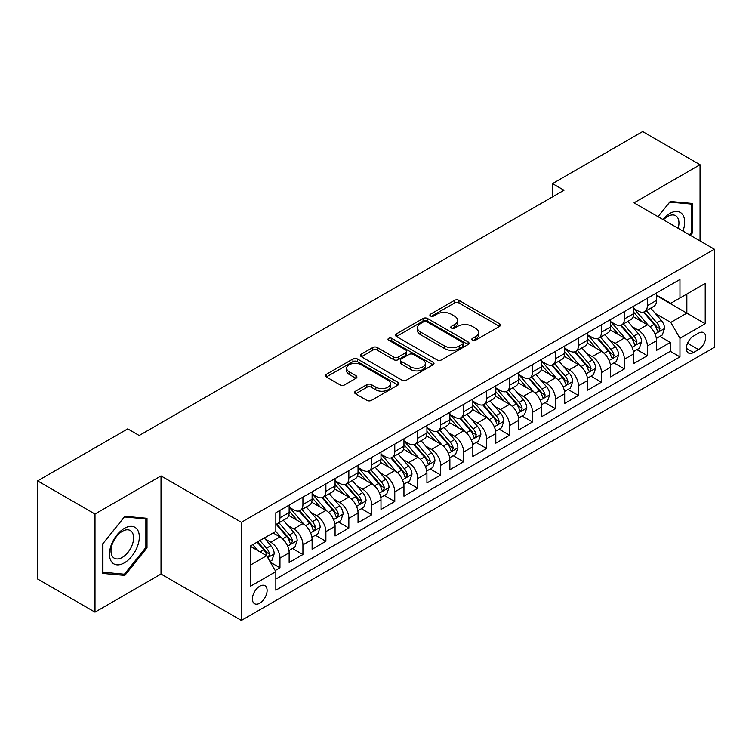 <?xml version="1.0" encoding="UTF-8"?>
<svg xmlns="http://www.w3.org/2000/svg" width="752" height="752" viewBox="0 0 752 752"><rect width="100%" height="100%" fill="white"/><g stroke="black" fill="none" stroke-linecap="round" stroke-linejoin="round"><path stroke-width="1.13" d="M472.444 340.214A2.228 1.288 0 0 0 475.602 340.214L499.554 326.387A3.187 1.842 0 0 0 500.484 325.08A3.187 1.842 0 0 0 499.554 323.783L458.983 300.358A3.187 1.842 0 0 0 454.471 300.358L430.529 314.186A2.228 1.288 0 0 0 429.871 315.097A2.228 1.288 0 0 0 430.529 316.009A2.228 1.288 0 0 0 433.678 316.009L436.78 314.223A10.199 5.884 0 0 1 451.2 314.223L454.584 316.169A10.199 5.884 0 0 1 457.573 320.333A10.199 5.884 0 0 1 454.584 324.497L451.482 326.283A2.228 1.288 0 0 0 450.833 327.195A2.228 1.288 0 0 0 451.482 328.107A2.228 1.288 0 0 0 454.64 328.107L457.742 326.321A10.199 5.884 0 0 1 472.162 326.321L475.546 328.276A10.199 5.884 0 0 1 478.535 332.44A10.199 5.884 0 0 1 475.546 336.605L472.444 338.391A2.228 1.288 0 0 0 471.795 339.302A2.228 1.288 0 0 0 472.444 340.214L472.444 338.391M259.76 603.189A10.387 5.997 120 0 0 266.546 594.033A10.387 5.997 120 0 0 264.948 585.705A10.387 5.997 120 0 0 259.76 586.222A10.387 5.997 120 0 0 252.963 595.377A10.387 5.997 120 0 0 254.561 603.706A10.387 5.997 120 0 0 259.76 603.189M355.527 391.19A3.187 1.842 0 0 0 354.596 392.488A3.187 1.842 0 0 0 355.527 393.794L366.91 400.365A3.187 1.842 0 0 0 371.422 400.365L398.015 385.005A3.187 1.842 0 0 0 398.945 383.708A3.187 1.842 0 0 0 398.015 382.401L357.444 358.986A3.187 1.842 0 0 0 352.932 358.986L326.34 374.336A3.187 1.842 0 0 0 325.409 375.633A3.187 1.842 0 0 0 326.34 376.94L340.092 384.874A3.187 1.842 0 0 0 344.595 384.874L355.978 378.303A3.187 1.842 0 0 0 356.909 377.006A3.187 1.842 0 0 0 355.978 375.699L349.163 371.77A8.526 4.926 0 0 1 346.663 368.283A8.526 4.926 0 0 1 351.927 363.733A8.526 4.926 0 0 1 361.223 364.805L387.929 380.221A8.526 4.926 0 0 1 390.429 383.708A8.526 4.926 0 0 1 385.165 388.258A8.526 4.926 0 0 1 375.868 387.186L371.422 384.62A3.187 1.842 0 0 0 366.91 384.62L355.527 391.19L355.527 393.794M161.022 475.922L95.006 514.039L37.6 480.895L37.6 578.993L95.006 612.137L161.022 574.03L241.383 620.428L241.383 522.32L161.022 475.922L161.022 574.03M700.046 240.941L700.046 164.716L634.03 202.833L714.4 249.232L241.383 522.32M700.046 164.716L642.64 131.572L552.523 183.61L552.523 196.864M37.6 480.895L127.727 428.866L139.205 435.493L564 190.237L552.523 183.61M437.006 359.888A3.187 1.842 0 0 0 441.509 359.888L468.111 344.538A3.187 1.842 0 0 0 469.041 343.241A3.187 1.842 0 0 0 468.111 341.934L427.54 318.51A3.187 1.842 0 0 0 423.028 318.51L396.436 333.869A3.187 1.842 0 0 0 395.505 335.166A3.187 1.842 0 0 0 396.436 336.473L437.006 359.888M389.555 340.694A2.228 1.288 0 0 1 391.811 341.004L391.811 338.353L433.058 362.173A3.187 1.842 0 0 1 433.998 363.47A3.187 1.842 0 0 1 433.058 364.776L406.465 380.127A3.187 1.842 0 0 1 401.953 380.127L361.392 356.702L361.392 354.098A3.187 1.842 0 0 0 360.452 355.405A3.187 1.842 0 0 0 361.392 356.702M361.392 354.098L372.766 347.527A3.187 1.842 0 0 1 377.278 347.527L393.728 357.031A3.187 1.842 0 0 0 398.24 357.031L405.789 352.669A3.187 1.842 0 0 0 406.719 351.372A3.187 1.842 0 0 0 405.789 350.065L388.662 340.177A2.228 1.288 0 0 1 388.004 339.265A2.228 1.288 0 0 1 389.386 338.08A2.228 1.288 0 0 1 391.811 338.353M275.194 570.542L279.96 567.798L270.429 562.289M265.014 538.883L270.776 542.211A12.991 7.501 60 0 1 279.96 558.116L289.144 552.814L289.144 562.496L302.924 554.534L292.472 548.509M287.978 525.62L293.741 528.947A12.991 7.501 60 0 1 302.924 544.862L312.108 539.56L312.108 549.233L325.889 541.28L315.436 535.245M310.933 512.366L316.705 515.693A12.991 7.501 60 0 1 325.889 531.608L335.072 526.297L335.072 535.979L348.843 528.026L338.4 521.991M333.897 499.112L339.66 502.439A12.991 7.501 60 0 1 348.843 518.344L358.037 513.043L358.037 522.725L371.808 514.763L361.364 508.737M356.862 485.848L362.624 489.185A12.991 7.501 60 0 1 371.808 505.09L380.991 499.789L380.991 509.461L394.772 501.509L384.319 495.474M379.826 472.594L385.588 475.922A12.991 7.501 60 0 1 394.772 491.836L403.956 486.525L403.956 496.207L417.736 488.255L407.283 482.22M402.781 459.34L408.552 462.668A12.991 7.501 60 0 1 417.736 478.573L426.92 473.271L426.92 482.953L440.691 475.001L430.247 468.966M425.745 446.086L431.507 449.414A12.991 7.501 60 0 1 440.691 465.319L449.884 460.017L449.884 469.69L463.655 461.737L453.212 455.712M448.709 432.823L454.471 436.151A12.991 7.501 60 0 1 463.655 452.065L472.839 446.763L472.839 456.436L486.619 448.483L476.166 442.449M471.673 419.569L477.435 422.897A12.991 7.501 60 0 1 486.619 438.801L495.803 433.5L495.803 443.182L509.583 435.229L499.131 429.195M494.628 406.315L500.4 409.643A12.991 7.501 60 0 1 509.583 425.547L518.767 420.246L518.767 429.918L532.538 421.966L522.095 415.941M517.592 393.052L523.354 396.379A12.991 7.501 60 0 1 532.538 412.293L541.731 406.992L541.731 416.664L555.502 408.712L545.059 402.677M540.556 379.798L546.319 383.125A12.991 7.501 60 0 1 555.502 399.03L564.686 393.728L564.686 403.41L578.467 395.458L568.014 389.423M563.521 366.544L569.283 369.871A12.991 7.501 60 0 1 578.467 385.776L587.65 380.474L587.65 390.156L601.431 382.195L590.978 376.169M586.475 353.28L592.247 356.608A12.991 7.501 60 0 1 601.431 372.522L610.615 367.22L610.615 376.893L624.386 368.941L613.942 362.906M609.44 340.026L615.202 343.354A12.991 7.501 60 0 1 624.386 359.268L633.579 353.957L633.579 363.639L647.35 355.687L647.35 346.005A12.991 7.501 -120 0 0 638.166 330.1L632.404 326.772M636.906 349.652L647.35 355.687M289.144 552.814A12.991 7.501 -120 0 0 279.96 536.909L273.07 532.933M312.108 539.56A12.991 7.501 -120 0 0 302.924 523.646L288.721 515.449M335.072 526.297A12.991 7.501 -120 0 0 325.889 510.392L311.685 502.195M358.037 513.043A12.991 7.501 -120 0 0 348.843 497.138L334.649 488.941M380.991 499.789A12.991 7.501 -120 0 0 371.808 483.874L357.614 475.678M403.956 486.525A12.991 7.501 -120 0 0 394.772 470.62L380.568 462.424M426.92 473.271A12.991 7.501 -120 0 0 417.736 457.366L403.533 449.17M449.884 460.017A12.991 7.501 -120 0 0 440.691 444.103L426.497 435.906M472.839 446.763A12.991 7.501 -120 0 0 463.655 430.849L449.461 422.652M495.803 433.5A12.991 7.501 -120 0 0 486.619 417.595L472.416 409.398M518.767 420.246A12.991 7.501 -120 0 0 509.583 404.341L495.38 396.135M541.731 406.992A12.991 7.501 -120 0 0 532.538 391.078L518.344 382.881M564.686 393.728A12.991 7.501 -120 0 0 555.502 377.824L541.308 369.627M587.65 380.474A12.991 7.501 -120 0 0 578.467 364.57L564.263 356.363M610.615 367.22A12.991 7.501 -120 0 0 601.431 351.306L587.227 343.109M633.579 353.957A12.991 7.501 -120 0 0 624.386 338.052L610.192 329.855M698.561 333.145L693.504 336.059A10.067 5.809 120 0 0 686.924 344.933A10.067 5.809 120 0 0 688.475 352.998A10.067 5.809 120 0 0 693.504 352.5L698.561 349.586A10.067 5.809 120 0 0 705.132 340.712A10.067 5.809 120 0 0 703.59 332.647A10.067 5.809 120 0 0 698.561 333.145M241.383 620.428L714.4 347.33L714.4 249.232M250.566 565.006L266.64 555.728L275.834 571.642L275.834 590.198L679.958 356.88L679.958 338.315L670.775 322.411L655.368 313.509M275.834 571.642L250.566 586.222L250.566 545.924L275.834 531.335L275.834 512.779L679.958 279.453L679.958 298.018L705.216 283.429L705.216 323.736L679.958 338.315M289.144 507.215L293.741 509.865A12.991 7.501 60 0 0 300.236 510.505L309.42 505.203A12.991 7.501 -120 0 0 312.108 499.253L312.108 491.836M312.108 493.951L316.705 496.602A12.991 7.501 60 0 0 323.2 497.251L332.384 491.949A12.991 7.501 -120 0 0 335.072 485.999L335.072 478.573M335.072 480.697L339.66 483.348A12.991 7.501 60 0 0 346.155 483.987L355.339 478.686A12.991 7.501 -120 0 0 358.037 472.745L358.037 465.319M358.037 467.443L362.624 470.094A12.991 7.501 60 0 0 369.119 470.733L378.303 465.432A12.991 7.501 -120 0 0 380.991 459.481L380.991 452.065M380.991 454.18L385.588 456.831A12.991 7.501 60 0 0 392.083 457.479L401.267 452.178A12.991 7.501 -120 0 0 403.956 446.227L403.956 438.801M403.956 440.926L408.552 443.577A12.991 7.501 60 0 0 415.048 444.216L424.231 438.914A12.991 7.501 -120 0 0 426.92 432.973L426.92 425.547M426.92 427.672L431.507 430.323A12.991 7.501 60 0 0 438.002 430.962L447.186 425.66A12.991 7.501 -120 0 0 449.884 419.71L449.884 412.293M449.884 414.408L454.471 417.059A12.991 7.501 60 0 0 460.967 417.708L470.15 412.406A12.991 7.501 -120 0 0 472.839 406.456L472.839 399.03M472.839 401.154L477.435 403.805A12.991 7.501 60 0 0 483.931 404.454L493.115 399.143A12.991 7.501 -120 0 0 495.803 393.202L495.803 385.776M495.803 387.9L500.4 390.551A12.991 7.501 60 0 0 506.886 391.19L516.079 385.889A12.991 7.501 -120 0 0 518.767 379.948L518.767 372.522M518.767 374.637L523.354 377.288A12.991 7.501 60 0 0 529.85 377.936L539.034 372.635A12.991 7.501 -120 0 0 541.731 366.685L541.731 359.259M541.731 361.383L546.319 364.034A12.991 7.501 60 0 0 552.814 364.682L561.998 359.371A12.991 7.501 -120 0 0 564.686 353.431L564.686 346.005M564.686 348.129L569.283 350.78A12.991 7.501 60 0 0 575.778 351.419L584.962 346.117A12.991 7.501 -120 0 0 587.65 340.177L587.65 332.751M587.65 334.875L592.247 337.526A12.991 7.501 60 0 0 598.733 338.165L607.926 332.863A12.991 7.501 -120 0 0 610.615 326.913L610.615 319.497M610.615 321.612L615.202 324.262A12.991 7.501 60 0 0 621.697 324.911L630.881 319.609A12.991 7.501 -120 0 0 633.579 313.659L633.579 306.233M275.834 579.059L670.314 351.306L670.314 342.423L656.534 350.385L656.534 340.703A12.991 7.501 -120 0 0 647.35 324.798L633.156 316.601M633.579 308.358L638.166 311.008A12.991 7.501 -120 0 0 644.661 311.648A12.991 7.501 -120 0 0 647.35 305.707L647.35 298.281M644.661 311.648L653.845 306.346A12.991 7.501 -120 0 0 656.534 300.405L656.534 292.979M279.96 510.392L279.96 517.818A12.991 7.501 60 0 1 277.272 523.759A12.991 7.501 60 0 1 275.834 524.285M277.272 523.759L286.456 518.457A12.991 7.501 -120 0 0 289.144 512.516L289.144 505.09M302.924 497.138L302.924 504.554A12.991 7.501 60 0 1 300.236 510.505M325.889 483.874L325.889 491.3A12.991 7.501 60 0 1 323.2 497.251M348.843 470.62L348.843 478.046A12.991 7.501 60 0 1 346.155 483.987M371.808 457.366L371.808 464.792A12.991 7.501 60 0 1 369.119 470.733M394.772 444.103L394.772 451.529A12.991 7.501 60 0 1 392.083 457.479M417.736 430.849L417.736 438.275A12.991 7.501 60 0 1 415.048 444.216M440.691 417.595L440.691 425.021A12.991 7.501 60 0 1 438.002 430.962M463.655 404.332L463.655 411.758A12.991 7.501 60 0 1 460.967 417.708M486.619 391.078L486.619 398.504A12.991 7.501 60 0 1 483.931 404.454M509.583 377.824L509.583 385.25A12.991 7.501 60 0 1 506.886 391.19M532.538 364.57L532.538 371.986A12.991 7.501 60 0 1 529.85 377.936M555.502 351.306L555.502 358.732A12.991 7.501 60 0 1 552.814 364.682M578.467 338.052L578.467 345.478A12.991 7.501 60 0 1 575.778 351.419M601.431 324.798L601.431 332.215A12.991 7.501 60 0 1 598.733 338.165M624.386 311.535L624.386 318.961A12.991 7.501 60 0 1 621.697 324.911M624.386 359.268L624.386 368.941M601.431 372.522L601.431 382.195M578.467 385.776L578.467 395.458M555.502 399.03L555.502 408.712M532.538 412.293L532.538 421.966M509.583 425.547L509.583 435.229M486.619 438.801L486.619 448.483M463.655 452.065L463.655 461.737M440.691 465.319L440.691 475.001M417.736 478.573L417.736 488.255M394.772 491.836L394.772 501.509M371.808 505.09L371.808 514.763M348.843 518.344L348.843 528.026M325.889 531.608L325.889 541.28M302.924 544.862L302.924 554.534M279.96 558.116L279.96 567.798M266.64 555.728L250.566 546.45M670.775 322.411L686.849 313.133L686.849 294.041L705.216 283.429M656.534 295.63L705.216 323.736M656.534 295.104L670.775 303.319L679.958 298.018M95.006 514.039L95.006 612.137M659.861 336.398L670.314 342.423M670.314 351.306L679.958 356.88M690.421 235.385L692.357 232.979L692.357 203.435L670.201 201.461L657.981 216.661M102.695 573.419L124.851 575.402L147.016 547.832L147.016 518.288L124.851 516.314L102.695 543.875L102.695 573.419M691.21 232.321L692.357 232.979M145.869 547.174L147.016 547.832M122.51 574.049L124.851 575.402M473.337 340.524L475.546 339.255A10.199 5.884 0 0 0 478.535 335.091L478.535 332.44M457.573 320.333L457.573 322.984A10.199 5.884 0 0 1 454.584 327.148L452.375 328.427M499.507 326.406L458.983 303.009A3.187 1.842 0 0 0 454.471 303.009L431.413 316.319M468.064 344.566L427.54 321.16A3.187 1.842 0 0 0 423.028 321.16L396.473 336.492M462.471 344.143A2.228 1.288 0 0 0 463.129 343.241A2.228 1.288 0 0 0 462.471 342.329L426.863 321.762A2.228 1.288 0 0 0 423.705 321.762L420.443 323.651A10.199 5.884 0 0 0 417.454 327.816A10.199 5.884 0 0 0 420.443 331.98L444.78 346.033A10.199 5.884 0 0 0 459.209 346.033L462.471 344.143L462.471 346.794A2.228 1.288 0 0 0 463.129 345.892L463.129 343.241M417.454 327.816L417.454 330.466A10.199 5.884 0 0 0 420.443 334.631L420.443 331.98M462.471 346.794L459.209 348.684A10.199 5.884 0 0 1 444.78 348.684L420.443 334.631M361.43 356.73L372.766 350.178L372.766 347.527M406.719 351.372L406.719 354.023A3.187 1.842 0 0 1 405.789 355.32L398.24 359.682A3.187 1.842 0 0 1 393.728 359.682L377.278 350.178A3.187 1.842 0 0 0 372.766 350.178M391.811 341.004L433.02 364.795M410.808 366.891A8.526 4.926 0 0 0 420.095 367.954A8.526 4.926 0 0 0 425.359 363.404A8.526 4.926 0 0 0 422.859 359.926L413.45 354.493A3.187 1.842 0 0 0 408.947 354.493L401.389 358.854A3.187 1.842 0 0 0 400.459 360.152A3.187 1.842 0 0 0 401.389 361.458L410.808 366.891L410.808 369.542A8.526 4.926 0 0 0 420.095 370.604A8.526 4.926 0 0 0 425.359 366.055L425.359 363.404M400.459 360.152L400.459 362.802A3.187 1.842 0 0 0 401.389 364.109L401.389 361.458M410.808 369.542L401.389 364.109M390.429 383.708L390.429 386.359A8.526 4.926 0 0 1 385.165 390.908A8.526 4.926 0 0 1 375.868 389.837L371.422 387.271A3.187 1.842 0 0 0 366.91 387.271L355.574 393.813M346.663 368.283L346.663 370.933A8.526 4.926 0 0 0 349.163 374.421L349.163 371.77M355.94 378.331L349.163 374.421M397.968 385.033L357.444 361.637A3.187 1.842 0 0 0 352.932 361.637L326.387 376.959M656.346 338.428L662.277 335.007L664.571 328.37A8.601 4.973 -120 0 0 661.224 320.296L650.734 308.151M648.628 325.635L636.183 311.234A24.844 14.344 -120 0 0 633.579 308.499M641.804 321.593L634.848 313.537A20.624 11.91 -120 0 0 633.579 312.146M643.486 312.118L654.099 324.403A8.601 4.973 60 0 1 657.173 330.335L657.793 331.35L658.959 331.19L659.927 328.737A8.601 4.973 -120 0 0 656.863 322.815L646.363 310.67M644.116 311.92L655.518 325.118A4.38 2.529 60 0 1 656.618 326.838L659.927 328.737M682.966 231.08A21.103 12.182 120 0 0 669.741 213.502A21.103 12.182 120 0 0 662.822 219.452M678.144 228.298A15.98 9.231 120 0 0 675.634 215.692A15.98 9.231 120 0 0 667.644 216.482A15.98 9.231 120 0 0 663.461 219.819M658.028 216.679L669.741 202.109L691.21 204.027L691.21 232.659L689.462 234.831M689.781 203.209L691.21 204.027M137.325 546.742A21.103 12.182 120 0 0 131.854 526.353A21.103 12.182 120 0 0 111.475 544.439A21.103 12.182 120 0 0 116.936 564.827A21.103 12.182 120 0 0 137.325 546.742M132.089 545.256A15.98 9.231 120 0 0 130.293 530.536A15.98 9.231 120 0 0 112.518 543.508A15.98 9.231 120 0 0 114.313 558.219A15.98 9.231 120 0 0 132.089 545.256M102.93 572.3L102.93 543.668L124.4 516.962L145.869 518.88L145.869 547.503L124.4 574.218L102.695 572.169M144.44 518.062L145.869 518.88M633.381 351.682L639.313 348.261L641.606 341.634A8.601 4.973 -120 0 0 638.26 333.55L627.77 321.405M625.664 338.889L613.228 324.488A24.844 14.344 -120 0 0 610.615 321.753M618.84 334.847L611.884 326.791A20.624 11.91 -120 0 0 610.615 325.409M620.532 325.372L631.144 337.657A8.601 4.973 60 0 1 634.209 343.589L634.838 344.613L635.995 344.444L636.963 342A8.601 4.973 -120 0 0 633.898 336.069L623.408 323.924M621.152 325.174L632.554 338.372A4.38 2.529 60 0 1 633.663 340.092L636.963 342M610.417 364.946L616.349 361.515L618.652 354.888A8.601 4.973 -120 0 0 615.296 346.804L604.805 334.659M602.7 352.152L590.264 337.742A24.844 14.344 -120 0 0 587.65 335.016M595.885 348.11L588.919 340.045A20.624 11.91 -120 0 0 587.65 338.663M597.567 338.635L608.18 350.921A8.601 4.973 60 0 1 611.244 356.843L611.874 357.867L613.04 357.698L613.999 355.254A8.601 4.973 -120 0 0 610.934 349.323L600.444 337.178M598.188 338.428L609.59 351.635A4.38 2.529 60 0 1 610.699 353.346L613.999 355.254M587.453 378.2L593.394 374.778L595.687 368.142A8.601 4.973 -120 0 0 592.332 360.067L581.841 347.922M579.745 365.406L567.299 350.996A24.844 14.344 -120 0 0 564.686 348.27M572.921 361.364L565.955 353.308A20.624 11.91 -120 0 0 564.686 351.917M574.603 351.889L585.216 364.175A8.601 4.973 60 0 1 588.29 370.106L588.91 371.121L590.076 370.962L591.044 368.508A8.601 4.973 -120 0 0 587.97 362.586L577.48 350.441M575.233 351.692L586.635 364.889A4.38 2.529 60 0 1 587.735 366.6L591.044 368.508M564.498 391.454L570.43 388.032L572.723 381.405A8.601 4.973 -120 0 0 569.377 373.321L558.886 361.176M556.781 378.66L544.335 364.259A24.844 14.344 -120 0 0 541.731 361.524M549.956 374.618L543 366.562A20.624 11.91 -120 0 0 541.731 365.181M551.648 365.143L562.252 377.429A8.601 4.973 60 0 1 565.325 383.36L565.946 384.375L567.111 384.216L568.08 381.772A8.601 4.973 -120 0 0 565.015 375.84L554.515 363.695M552.269 364.946L563.671 378.143A4.38 2.529 60 0 1 564.771 379.863L568.08 381.772M541.534 404.717L547.465 401.286L549.759 394.659A8.601 4.973 -120 0 0 546.413 386.575L535.922 374.43M533.817 391.924L521.38 377.513A24.844 14.344 -120 0 0 518.767 374.787M526.992 387.882L520.036 379.816A20.624 11.91 -120 0 0 518.767 378.435M528.684 378.406L539.297 390.692A8.601 4.973 60 0 1 542.361 396.614L542.991 397.639L544.147 397.47L545.115 395.026A8.601 4.973 -120 0 0 542.051 389.094L531.561 376.949M529.305 378.2L540.707 391.407A4.38 2.529 60 0 1 541.816 393.117L545.115 395.026M518.57 417.971L524.501 414.549L526.804 407.913A8.601 4.973 -120 0 0 523.448 399.838L512.958 387.694M510.852 405.178L498.416 390.767A24.844 14.344 -120 0 0 495.803 388.041M504.037 401.136L497.072 393.08A20.624 11.91 -120 0 0 495.803 391.689M505.72 391.66L516.333 403.946A8.601 4.973 60 0 1 519.397 409.878L520.027 410.893L521.192 410.733L522.151 408.28A8.601 4.973 -120 0 0 519.087 402.358L508.596 390.203M506.34 391.463L517.743 404.661A4.38 2.529 60 0 1 518.852 406.371L522.151 408.28M495.606 431.225L501.546 427.803L503.84 421.176A8.601 4.973 -120 0 0 500.484 413.092L489.994 400.948M487.898 418.432L475.452 404.031A24.844 14.344 -120 0 0 472.839 401.295M481.073 414.39L474.108 406.334A20.624 11.91 -120 0 0 472.839 404.952M482.756 404.914L493.368 417.2A8.601 4.973 60 0 1 496.442 423.132L497.063 424.147L498.228 423.987L499.196 421.543A8.601 4.973 -120 0 0 496.123 415.612L485.632 403.467M483.386 404.717L494.788 417.915A4.38 2.529 60 0 1 495.888 419.635L499.196 421.543M472.651 444.488L478.582 441.057L480.876 434.43A8.601 4.973 -120 0 0 477.529 426.346L467.039 414.202M464.933 431.686L452.488 417.285A24.844 14.344 -120 0 0 449.884 414.549M458.109 427.644L451.153 419.588A20.624 11.91 -120 0 0 449.884 418.206M459.801 418.178L470.404 430.464A8.601 4.973 60 0 1 473.478 436.386L474.098 437.41L475.264 437.241L476.232 434.797A8.601 4.973 -120 0 0 473.168 428.866L462.668 416.721M460.421 417.971L471.824 431.178A4.38 2.529 60 0 1 472.923 432.889L476.232 434.797M449.687 457.742L455.618 454.311L457.912 447.684A8.601 4.973 -120 0 0 454.565 439.61L444.075 427.456M441.969 444.949L429.533 430.539A24.844 14.344 -120 0 0 426.92 427.813M435.145 440.907L428.189 432.851A20.624 11.91 -120 0 0 426.92 431.46M436.837 431.432L447.449 443.718A8.601 4.973 60 0 1 450.514 449.64L451.144 450.664L452.3 450.504L453.268 448.051A8.601 4.973 -120 0 0 450.204 442.129L439.713 429.975M437.457 431.225L448.859 444.432A4.38 2.529 60 0 1 449.969 446.143L453.268 448.051M426.722 470.996L432.654 467.575L434.957 460.948A8.601 4.973 -120 0 0 431.601 452.864L421.111 440.719M419.005 458.203L406.569 443.802A24.844 14.344 -120 0 0 403.956 441.067M412.19 454.161L405.225 446.105A20.624 11.91 -120 0 0 403.956 444.723M413.873 444.686L424.485 456.972A8.601 4.973 60 0 1 427.55 462.903L428.179 463.918L429.345 463.758L430.304 461.314A8.601 4.973 -120 0 0 427.239 455.383L416.749 443.238M414.493 444.488L425.895 457.686A4.38 2.529 60 0 1 427.004 459.406L430.304 461.314M403.768 484.25L409.699 480.829L411.993 474.202A8.601 4.973 -120 0 0 408.637 466.118L398.146 453.973M396.05 471.457L383.605 457.056A24.844 14.344 -120 0 0 380.991 454.321M389.226 467.415L382.26 459.359A20.624 11.91 -120 0 0 380.991 457.977M390.908 457.94L401.521 470.226A8.601 4.973 60 0 1 404.595 476.157L405.215 477.182L406.381 477.012L407.349 474.568A8.601 4.973 -120 0 0 404.275 468.637L393.785 456.492M391.538 457.742L402.94 470.94A4.38 2.529 60 0 1 404.04 472.66L407.349 474.568M380.803 497.514L386.735 494.083L389.028 487.456A8.601 4.973 -120 0 0 385.682 479.381L375.192 467.227M373.086 484.72L360.64 470.31A24.844 14.344 -120 0 0 358.037 467.584M366.262 480.678L359.306 472.623A20.624 11.91 -120 0 0 358.037 471.231M367.954 471.203L378.557 483.489A8.601 4.973 60 0 1 381.631 489.411L382.251 490.436L383.417 490.276L384.385 487.822A8.601 4.973 -120 0 0 381.32 481.9L370.821 469.746M368.574 470.996L379.976 484.203A4.38 2.529 60 0 1 381.076 485.914L384.385 487.822M357.839 510.768L363.771 507.346L366.064 500.71A8.601 4.973 -120 0 0 362.718 492.635L352.227 480.49M350.122 497.974L337.686 483.574A24.844 14.344 -120 0 0 335.072 480.838M343.297 493.932L336.341 485.877A20.624 11.91 -120 0 0 335.072 484.485M344.989 484.457L355.602 496.743A8.601 4.973 60 0 1 358.666 502.674L359.296 503.69L360.452 503.53L361.421 501.076A8.601 4.973 -120 0 0 358.356 495.154L347.866 483.01M345.61 484.26L357.012 497.457A4.38 2.529 60 0 1 358.121 499.178L361.421 501.076M334.875 524.022L340.806 520.6L343.109 513.973A8.601 4.973 -120 0 0 339.754 505.889L329.263 493.744M327.158 511.228L314.721 496.828A24.844 14.344 -120 0 0 312.108 494.092M320.343 507.186L313.377 499.131A20.624 11.91 -120 0 0 312.108 497.749M322.025 497.711L332.638 509.997A8.601 4.973 60 0 1 335.702 515.928L336.332 516.953L337.498 516.784L338.456 514.34A8.601 4.973 -120 0 0 335.392 508.408L324.902 496.264M322.646 497.514L334.048 510.711A4.38 2.529 60 0 1 335.157 512.432L338.456 514.34M311.92 537.285L317.852 533.854L320.145 527.227A8.601 4.973 -120 0 0 316.789 519.143L306.299 506.998M304.203 524.492L291.757 510.082A24.844 14.344 -120 0 0 289.144 507.356M297.378 520.45L290.413 512.385A20.624 11.91 -120 0 0 289.144 511.003M299.061 510.975L309.674 523.26A8.601 4.973 60 0 1 312.747 529.182L313.368 530.207L314.533 530.038L315.502 527.594A8.601 4.973 -120 0 0 312.428 521.662L301.937 509.518M299.691 510.768L311.093 523.975A4.38 2.529 60 0 1 312.193 525.686L315.502 527.594M288.956 550.539L294.887 547.118L297.181 540.481A8.601 4.973 -120 0 0 293.835 532.407L283.344 520.262M281.239 537.746L275.749 531.382M274.414 533.704L273.521 532.67M276.106 524.229L286.709 536.514A8.601 4.973 60 0 1 289.783 542.446L290.404 543.461L291.569 543.301L292.537 540.848A8.601 4.973 -120 0 0 289.473 534.926L278.973 522.781M276.727 524.031L288.129 537.229A4.38 2.529 60 0 1 289.229 538.94L292.537 540.848M269.977 561.5L271.923 560.372L274.217 553.745A8.601 4.973 -120 0 0 270.87 545.661L264.262 538.018M258.096 550.793L252.785 544.645M251.45 546.958L250.566 545.943M257.146 542.126L263.755 549.768A8.601 4.973 60 0 1 266.819 555.7L267.449 556.715L268.605 556.555L269.573 554.111A8.601 4.973 -120 0 0 266.509 548.18L259.901 540.538M257.682 541.816L265.165 550.483A4.38 2.529 60 0 1 266.274 552.203L269.573 554.111M270.776 542.211L279.96 536.909M293.741 528.947L302.924 523.646M316.705 515.693L325.889 510.392M339.66 502.439L348.843 497.138M362.624 489.185L371.808 483.874M385.588 475.922L394.772 470.62M408.552 462.668L417.736 457.366M431.507 449.414L440.691 444.103M454.471 436.151L463.655 430.849M477.435 422.897L486.619 417.595M500.4 409.643L509.583 404.341M523.354 396.379L532.538 391.078M546.319 383.125L555.502 377.824M569.283 369.871L578.467 364.57M592.247 356.608L601.431 351.306M615.202 343.354L624.386 338.052M638.166 330.1L647.35 324.798M647.35 305.707L656.534 300.405M279.96 517.818L289.144 512.516M302.924 504.554L312.108 499.253M325.889 491.3L335.072 485.999M348.843 478.046L358.037 472.745M371.808 464.792L380.991 459.481M394.772 451.529L403.956 446.227M417.736 438.275L426.92 432.973M440.691 425.021L449.884 419.71M463.655 411.758L472.839 406.456M486.619 398.504L495.803 393.202M509.583 385.25L518.767 379.948M532.538 371.986L541.731 366.685M555.502 358.732L564.686 353.431M578.467 345.478L587.65 340.177M601.431 332.215L610.615 326.913M624.386 318.961L633.579 313.659M647.35 346.005L656.534 340.703M687.544 343.232L698.561 349.586M686.388 348.392L693.504 352.5M475.546 339.255L475.546 336.605M451.482 328.107L451.482 326.283M454.584 327.148L454.584 324.497M430.529 316.009L430.529 314.186M454.471 303.009L454.471 300.358M458.983 303.009L458.983 300.358M499.554 326.387L499.554 323.783M396.436 336.473L396.436 333.869M423.028 321.16L423.028 318.51M427.54 321.16L427.54 318.51M468.111 344.538L468.111 341.934M444.78 348.684L444.78 346.033M459.209 348.684L459.209 346.033M377.278 350.178L377.278 347.527M393.728 359.682L393.728 357.031M398.24 359.682L398.24 357.031M405.789 355.32L405.789 352.669M433.058 364.776L433.058 362.173M366.91 387.271L366.91 384.62M371.422 387.271L371.422 384.62M375.868 389.837L375.868 387.186M355.978 378.303L355.978 375.699M326.34 376.94L326.34 374.336M352.932 361.637L352.932 358.986M357.444 361.637L357.444 358.986M398.015 385.005L398.015 382.401M655.03 334.02L664.514 328.539M636.183 311.234L637.367 310.548M656.863 322.815L661.224 320.296M650.001 326.772L654.099 324.403M632.065 347.274L641.55 341.793M613.228 324.488L614.403 323.802M633.898 336.069L638.26 333.55M627.036 340.026L631.144 337.657M609.111 360.528L618.595 355.057M590.264 337.742L591.448 337.065M610.934 349.323L615.296 346.804M604.072 353.29L608.18 350.921M586.146 373.791L595.631 368.311M567.299 350.996L568.484 350.319M587.97 362.586L592.332 360.067M581.117 366.544L585.216 364.175M563.182 387.045L572.667 381.565M544.335 364.259L545.52 363.573M565.015 375.84L569.377 373.321M558.153 379.798L562.252 377.429M540.218 400.299L549.703 394.828M521.38 377.513L522.555 376.827M542.051 389.094L546.413 386.575M535.189 393.061L539.297 390.692M517.263 413.562L526.748 408.082M498.416 390.767L499.601 390.091M519.087 402.358L523.448 399.838M512.225 406.315L516.333 403.946M494.299 426.816L503.784 421.336M475.452 404.031L476.636 403.345M496.123 415.612L500.484 413.092M489.27 419.569L493.368 417.2M471.335 440.07L480.819 434.6M452.488 417.285L453.672 416.599M473.168 428.866L477.529 426.346M466.306 432.832L470.404 430.464M448.371 453.324L457.855 447.854M429.533 430.539L430.708 429.862M450.204 442.129L454.565 439.61M443.342 446.086L447.449 443.718M425.416 466.588L434.9 461.108M406.569 443.802L407.753 443.116M427.239 455.383L431.601 452.864M420.377 459.34L424.485 456.972M402.452 479.842L411.936 474.371M383.605 457.056L384.789 456.37M404.275 468.637L408.637 466.118M397.423 472.604L401.521 470.226M379.487 493.096L388.972 487.625M360.64 470.31L361.825 469.633M381.32 481.9L385.682 479.381M374.458 485.858L378.557 483.489M356.523 506.359L366.008 500.879M337.686 483.574L338.861 482.887M358.356 495.154L362.718 492.635M351.494 499.112L355.602 496.743M333.568 519.613L343.053 514.133M314.721 496.828L315.906 496.141M335.392 508.408L339.754 505.889M328.53 512.366L332.638 509.997M310.604 532.867L320.089 527.396M291.757 510.082L292.942 509.405M312.428 521.662L316.789 519.143M305.575 525.629L309.674 523.26M287.64 546.131L297.125 540.65M289.473 534.926L293.835 532.407M282.611 538.883L286.709 536.514M267.731 557.617L274.16 553.904M266.509 548.18L270.87 545.661M260.042 551.912L263.755 549.768"/></g></svg>
